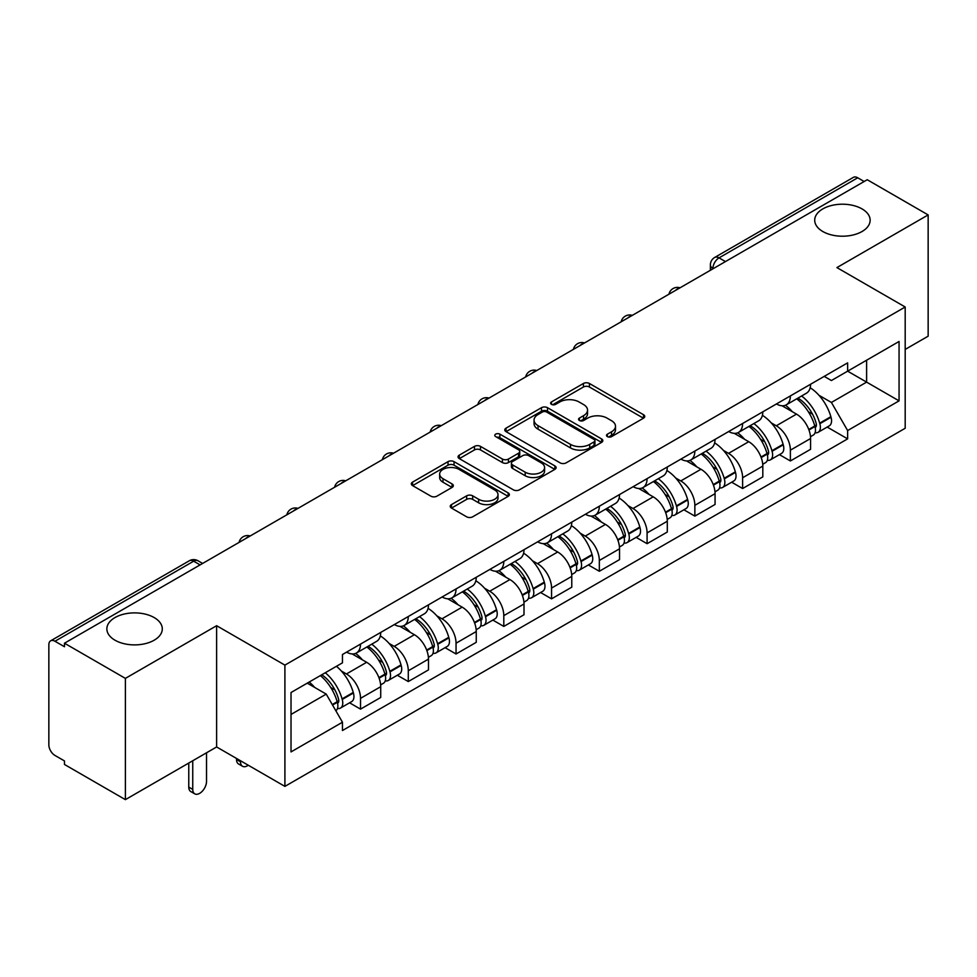 <?xml version="1.0" encoding="UTF-8"?>
<svg xmlns="http://www.w3.org/2000/svg" width="977" height="977" viewBox="0 0 977 977"><rect width="100%" height="100%" fill="white"/><g stroke="black" fill="none" stroke-linecap="round" stroke-linejoin="round"><path stroke-width="1.47" d="M607.376 436.621A2.98 1.722 0 0 0 611.59 436.621L643.513 418.18A4.25 2.455 0 0 0 644.759 416.446A4.25 2.455 0 0 0 643.513 414.712L589.424 383.485A4.25 2.455 0 0 0 583.416 383.485L551.48 401.926A2.98 1.722 0 0 0 550.613 403.135A2.98 1.722 0 0 0 551.48 404.344A2.98 1.722 0 0 0 555.693 404.344L559.821 401.962A13.605 7.853 0 0 1 579.056 401.962L583.562 404.563A13.605 7.853 0 0 1 587.543 410.12A13.605 7.853 0 0 1 583.562 415.665L579.434 418.058A2.98 1.722 0 0 0 578.555 419.267A2.98 1.722 0 0 0 579.434 420.489A2.98 1.722 0 0 0 583.635 420.489L587.763 418.095A13.605 7.853 0 0 1 606.998 418.095L611.504 420.696A13.605 7.853 0 0 1 615.498 426.253A13.605 7.853 0 0 1 611.504 431.81L607.376 434.191A2.98 1.722 0 0 0 606.509 435.4A2.98 1.722 0 0 0 607.376 436.621L607.376 434.191M154.171 617.574A27.71 15.998 0 0 0 123.969 614.106A27.71 15.998 0 0 0 106.859 628.883A27.71 15.998 0 0 0 114.981 640.204A27.71 15.998 0 0 0 145.182 643.672A27.71 15.998 0 0 0 162.292 628.883A27.71 15.998 0 0 0 154.171 617.574M862.019 208.895A27.71 15.998 0 0 0 831.818 205.426A27.71 15.998 0 0 0 814.708 220.216A27.71 15.998 0 0 0 822.829 231.525A27.71 15.998 0 0 0 853.031 234.993A27.71 15.998 0 0 0 870.141 220.216A27.71 15.998 0 0 0 862.019 208.895M451.484 504.596A4.25 2.455 0 0 0 450.238 506.33A4.25 2.455 0 0 0 451.484 508.064L466.664 516.821A4.25 2.455 0 0 0 472.673 516.821L508.125 496.353A4.25 2.455 0 0 0 509.371 494.618A4.25 2.455 0 0 0 508.125 492.884L454.036 461.645A4.25 2.455 0 0 0 448.028 461.645L412.563 482.125A4.25 2.455 0 0 0 411.317 483.859A4.25 2.455 0 0 0 412.563 485.593L430.894 496.169A4.25 2.455 0 0 0 436.902 496.169L452.082 487.413A4.25 2.455 0 0 0 453.328 485.679A4.25 2.455 0 0 0 452.082 483.945L442.996 478.693A11.37 6.558 0 0 1 439.662 474.053A11.37 6.558 0 0 1 446.684 467.995A11.37 6.558 0 0 1 459.068 469.412L494.68 489.978A11.37 6.558 0 0 1 498.014 494.618A11.37 6.558 0 0 1 490.991 500.676A11.37 6.558 0 0 1 478.608 499.259L472.673 495.827A4.25 2.455 0 0 0 466.664 495.827L451.484 504.596L451.484 508.064M284.905 665.117L216.625 625.707L125.386 678.38L64.47 643.208L867.222 179.731L928.15 214.916L836.91 267.588L905.191 306.998L284.905 665.117L284.905 786.387L905.191 428.268L905.191 306.998M560.126 462.866A4.25 2.455 0 0 0 566.135 462.866L601.588 442.386A4.25 2.455 0 0 0 602.833 440.651A4.25 2.455 0 0 0 601.588 438.917L547.499 407.69A4.25 2.455 0 0 0 541.49 407.69L506.025 428.158A4.25 2.455 0 0 0 504.779 429.892A4.25 2.455 0 0 0 506.025 431.626L560.126 462.866M496.853 437.269A2.98 1.722 0 0 1 499.87 437.684L499.87 434.142L554.863 465.895A4.25 2.455 0 0 1 556.108 467.629A4.25 2.455 0 0 1 554.863 469.363L519.398 489.843A4.25 2.455 0 0 1 513.389 489.843L459.3 458.616L459.3 455.148A4.25 2.455 0 0 0 458.054 456.882A4.25 2.455 0 0 0 459.3 458.616M459.3 455.148L474.468 446.379A4.25 2.455 0 0 1 480.489 446.379L502.422 459.043A4.25 2.455 0 0 0 508.431 459.043L518.494 453.23A4.25 2.455 0 0 0 519.74 451.496A4.25 2.455 0 0 0 518.494 449.762L495.657 436.572A2.98 1.722 0 0 1 494.789 435.363A2.98 1.722 0 0 1 496.621 433.776A2.98 1.722 0 0 1 499.87 434.142M125.386 678.38L125.386 799.638L64.47 764.466L64.47 760.924L54.968 755.453A8.659 4.995 -120 0 1 48.85 744.84L48.85 644.796A8.659 4.995 -120 0 1 50.645 640.827L189.33 560.761A8.659 4.995 60 0 1 193.666 561.189L54.968 641.254A8.659 4.995 -120 0 0 50.645 640.827M905.191 349.424L928.15 336.173L928.15 214.916M125.386 799.638L216.625 746.965L284.905 786.387M64.47 643.208L64.47 646.737L54.968 641.254M725.471 261.58L719.035 257.867A8.659 4.995 60 0 0 714.712 257.44L853.397 177.362A8.659 4.995 60 0 1 857.733 177.79L719.035 257.867A8.659 4.995 120 0 0 712.917 268.467L712.917 268.822M864.156 181.502L857.733 177.79M790.381 395.917A19.919 11.504 60 0 1 786.253 404.857L806.452 393.194A19.919 11.504 -120 0 0 810.58 384.254M771.195 422.846L776.288 425.789A19.919 11.504 60 0 1 790.381 450.177L810.58 438.514A19.919 11.504 -120 0 0 796.499 414.126L782.04 405.773M810.58 438.514L810.58 449.298L790.381 460.961L779.414 454.635M786.253 404.857A19.919 11.504 60 0 1 776.446 403.953M790.381 450.177L790.381 460.961M742.618 423.493A19.919 11.504 60 0 1 738.49 432.432L758.702 420.769A19.919 11.504 -120 0 0 762.817 411.818M731.663 482.211L742.618 488.537L762.817 476.874L762.817 466.09A19.919 11.504 -120 0 0 748.736 441.702L734.277 433.348M738.49 432.432A19.919 11.504 60 0 1 728.683 431.529M723.432 450.421L728.537 453.365A19.919 11.504 60 0 1 742.618 477.753L742.618 488.537M694.855 451.069A19.919 11.504 60 0 1 690.727 460.008L710.938 448.333A19.919 11.504 -120 0 0 715.054 439.394M683.9 509.786L694.855 516.112L715.066 504.45L715.066 493.666A19.919 11.504 -120 0 0 700.973 469.265L686.513 460.924M690.727 460.008A19.919 11.504 60 0 1 680.92 459.105M675.681 477.997L680.774 480.94A19.919 11.504 60 0 1 694.855 505.329L694.855 516.112M647.092 478.645A19.919 11.504 60 0 1 642.964 487.584L663.175 475.909A19.919 11.504 -120 0 0 667.303 466.969M636.137 537.362L647.092 543.688L667.303 532.025L667.303 521.242A19.919 11.504 -120 0 0 653.21 496.841L638.75 488.5M642.964 487.584A19.919 11.504 60 0 1 633.157 486.68M627.918 505.573L633.011 508.516A19.919 11.504 60 0 1 647.092 532.905L647.092 543.688M599.328 506.208A19.919 11.504 60 0 1 595.201 515.16L615.412 503.485A19.919 11.504 -120 0 0 619.54 494.545M588.374 564.938L599.328 571.264L619.54 559.601L619.54 548.818A19.919 11.504 -120 0 0 605.459 524.417L590.987 516.076M595.201 515.16A19.919 11.504 60 0 1 585.406 514.256M580.155 533.149L585.247 536.092A19.919 11.504 60 0 1 599.328 560.48L599.328 571.264M551.565 533.784A19.919 11.504 60 0 1 547.45 542.723L567.649 531.061A19.919 11.504 -120 0 0 571.777 522.121M540.611 592.514L551.565 598.84L571.777 587.177L571.777 576.393A19.919 11.504 -120 0 0 557.696 551.993L543.224 543.639M547.45 542.723A19.919 11.504 60 0 1 537.643 541.832M532.392 560.725L537.484 563.656A19.919 11.504 60 0 1 551.565 588.056L551.565 598.84M503.802 561.36A19.919 11.504 60 0 1 499.687 570.299L519.886 558.636A19.919 11.504 -120 0 0 524.014 549.697M492.848 620.09L503.802 626.416L524.014 614.741L524.014 603.969A19.919 11.504 -120 0 0 509.933 579.569L495.473 571.215M499.687 570.299A19.919 11.504 60 0 1 489.88 569.408M484.629 588.301L489.721 591.232A19.919 11.504 60 0 1 503.802 615.632L503.802 626.416M456.051 588.936A19.919 11.504 60 0 1 451.924 597.875L472.123 586.212A19.919 11.504 -120 0 0 476.251 577.273M445.085 647.666L456.051 653.992L476.251 642.316L476.251 631.533A19.919 11.504 -120 0 0 462.17 607.144L447.71 598.791M451.924 597.875A19.919 11.504 60 0 1 442.117 596.984M436.866 615.864L441.958 618.807A19.919 11.504 60 0 1 456.051 643.208L456.051 653.992M408.288 616.511A19.919 11.504 60 0 1 404.16 625.451L424.372 613.788A19.919 11.504 -120 0 0 428.488 604.848M397.321 675.241L408.288 681.567L428.488 669.892L428.488 659.109A19.919 11.504 -120 0 0 414.407 634.72L399.947 626.367M404.16 625.451A19.919 11.504 60 0 1 394.354 624.559M389.102 643.44L394.207 646.383A19.919 11.504 60 0 1 408.288 670.784L408.288 681.567M360.525 644.087A19.919 11.504 60 0 1 356.397 653.027L376.609 641.364A19.919 11.504 -120 0 0 380.725 632.424M349.571 702.805L360.525 709.131L380.725 697.468L380.725 686.684A19.919 11.504 -120 0 0 366.644 662.296L352.184 653.943M356.397 653.027A19.919 11.504 60 0 1 346.591 652.135M341.352 671.016L346.444 673.959A19.919 11.504 60 0 1 360.525 698.36L360.525 709.131M824.209 376.377L831.403 380.541L899.06 341.474L866.611 360.208L866.611 382.129L831.403 402.451L818.958 395.27M291.024 714.443L326.233 694.11L342.463 722.223L291.024 751.911L291.024 692.522L342.463 662.821L342.463 654.517L847.633 362.858L847.633 371.162L899.06 400.863L847.633 430.564L831.403 402.451M899.06 341.474L899.06 400.863M342.463 722.223L342.463 730.527L847.633 438.868L847.633 430.564M216.625 625.707L216.625 746.965M326.233 694.11L307.254 683.155M827.177 427.059L847.633 438.868M608.561 437.037L611.504 435.339A13.605 7.853 0 0 0 615.498 429.795L615.498 426.253M587.543 410.12L587.543 413.65A13.605 7.853 0 0 1 583.562 419.206L580.619 420.904M643.452 418.217L589.424 387.014A4.25 2.455 0 0 0 583.416 387.014L552.664 404.771M601.539 442.422L547.499 411.219A4.25 2.455 0 0 0 541.49 411.219L506.086 431.663M594.077 441.873A2.98 1.722 0 0 0 594.956 440.651A2.98 1.722 0 0 0 594.077 439.442L546.595 412.025A2.98 1.722 0 0 0 542.394 412.025L538.034 414.541A13.605 7.853 0 0 0 534.053 420.098A13.605 7.853 0 0 0 538.034 425.642L570.483 444.388A13.605 7.853 0 0 0 589.717 444.388L594.077 441.873L594.077 445.402A2.98 1.722 0 0 0 594.956 444.193L594.956 440.651M534.053 420.098L534.053 423.627A13.605 7.853 0 0 0 538.034 429.184L538.034 425.642M594.077 445.402L589.717 447.918A13.605 7.853 0 0 1 570.483 447.918L538.034 429.184M459.349 458.64L474.468 449.921L474.468 446.379M519.74 451.496L519.74 455.038A4.25 2.455 0 0 1 518.494 456.772L508.431 462.585A4.25 2.455 0 0 1 502.422 462.585L480.489 449.921A4.25 2.455 0 0 0 474.468 449.921M499.87 437.684L554.802 469.4M525.186 472.184A11.37 6.558 0 0 0 537.57 473.613A11.37 6.558 0 0 0 544.592 467.543A11.37 6.558 0 0 0 541.258 462.903L528.716 455.661A4.25 2.455 0 0 0 522.707 455.661L512.644 461.474A4.25 2.455 0 0 0 511.398 463.208A4.25 2.455 0 0 0 512.644 464.942L525.186 472.184L525.186 475.726A11.37 6.558 0 0 0 537.57 477.142A11.37 6.558 0 0 0 544.592 471.085L544.592 467.543M511.398 463.208L511.398 466.75A4.25 2.455 0 0 0 512.644 468.484L512.644 464.942M525.186 475.726L512.644 468.484M498.014 494.618L498.014 498.148A11.37 6.558 0 0 1 490.991 504.217A11.37 6.558 0 0 1 478.608 502.789L472.673 499.369A4.25 2.455 0 0 0 466.664 499.369L451.545 508.089M439.662 474.053L439.662 477.594A11.37 6.558 0 0 0 442.996 482.235L442.996 478.693M452.033 487.45L442.996 482.235M508.125 492.884L508.125 496.353L454.036 465.186A4.25 2.455 0 0 0 448.028 465.186L412.624 485.63M797.891 398.14A27.283 15.754 60 0 1 798.026 398.213A27.283 15.754 60 0 1 815.978 422.687L816.137 423.261A5.3 3.065 60 0 1 815.307 427.425A5.3 3.065 60 0 1 815.184 427.486M796.695 398.824A32.9 19.003 60 0 1 814.781 425.972L814.94 426.534A10.93 6.314 60 0 1 813.218 435.119L810.495 436.695M815.087 432.701A10.93 6.314 -120 0 0 818.115 432.298A10.93 6.314 -120 0 0 819.85 423.713L819.679 423.151A32.9 19.003 -120 0 0 801.604 395.99M810.165 387.747A32.9 19.003 60 0 1 830.853 416.69L831.024 417.264A10.93 6.314 60 0 1 829.29 425.838L818.115 432.298M785.471 405.235A32.9 19.003 60 0 1 792.347 411.72M808.345 411.769L812.546 414.187M750.128 425.703A27.283 15.754 60 0 1 750.275 425.789A27.283 15.754 60 0 1 768.215 450.263L768.374 450.837A5.3 3.065 60 0 1 767.543 455.001A5.3 3.065 60 0 1 767.421 455.062M748.944 426.399A32.9 19.003 60 0 1 767.018 453.548L767.189 454.11A10.93 6.314 60 0 1 765.455 462.695L762.744 464.27M767.324 460.277A10.93 6.314 -120 0 0 770.352 459.874A10.93 6.314 -120 0 0 772.086 451.289L771.915 450.715A32.9 19.003 -120 0 0 753.841 423.566M762.414 415.323A32.9 19.003 60 0 1 783.102 444.266L783.261 444.828A10.93 6.314 60 0 1 781.527 453.413L770.352 459.874M737.72 432.811A32.9 19.003 60 0 1 744.584 439.296M760.582 439.345L764.783 441.763M702.365 453.279A27.283 15.754 60 0 1 702.512 453.365A27.283 15.754 60 0 1 720.452 477.838L720.623 478.4A5.3 3.065 60 0 1 719.78 482.565A5.3 3.065 60 0 1 719.658 482.638M701.181 453.975A32.9 19.003 60 0 1 719.255 481.124L719.426 481.685A10.93 6.314 60 0 1 717.692 490.271L714.981 491.846M719.561 487.853A10.93 6.314 -120 0 0 722.589 487.45A10.93 6.314 -120 0 0 724.323 478.864L724.165 478.29A32.9 19.003 -120 0 0 706.078 451.142M714.651 442.899A32.9 19.003 60 0 1 735.339 471.842L735.498 472.404A10.93 6.314 60 0 1 733.764 480.989L722.589 487.45M689.957 460.387A32.9 19.003 60 0 1 696.821 466.872M712.819 466.921L717.02 469.339M654.614 480.855A27.283 15.754 60 0 1 654.749 480.94A27.283 15.754 60 0 1 672.689 505.414L672.86 505.976A5.3 3.065 60 0 1 672.017 510.141A5.3 3.065 60 0 1 671.895 510.214M653.418 481.551A32.9 19.003 60 0 1 671.504 508.699L671.663 509.261A10.93 6.314 60 0 1 669.929 517.847L667.218 519.422M671.797 515.429A10.93 6.314 -120 0 0 674.826 515.013A10.93 6.314 -120 0 0 676.56 506.44L676.402 505.866A32.9 19.003 -120 0 0 658.315 478.718M666.888 470.474A32.9 19.003 60 0 1 687.576 499.418L687.735 499.98A10.93 6.314 60 0 1 686.013 508.565L674.826 515.013M642.194 487.963A32.9 19.003 60 0 1 649.07 494.447M665.068 494.496L669.257 496.914M606.851 508.431A27.283 15.754 60 0 1 606.986 508.516A27.283 15.754 60 0 1 624.938 532.99L625.097 533.552A5.3 3.065 60 0 1 624.254 537.716A5.3 3.065 60 0 1 624.132 537.777M605.655 509.127A32.9 19.003 60 0 1 623.741 536.275L623.9 536.837A10.93 6.314 60 0 1 622.178 545.422L619.455 546.998M624.047 543.004A10.93 6.314 -120 0 0 627.075 542.589A10.93 6.314 -120 0 0 628.797 534.016L628.638 533.442A32.9 19.003 -120 0 0 610.552 506.294M619.125 498.038A32.9 19.003 60 0 1 639.813 526.994L639.972 527.556A10.93 6.314 60 0 1 638.25 536.141L627.075 542.589M594.431 515.538A32.9 19.003 60 0 1 601.307 522.023M617.305 522.072L621.494 524.49M559.088 536.007A27.283 15.754 60 0 1 559.223 536.092A27.283 15.754 60 0 1 577.175 560.566L577.334 561.128A5.3 3.065 60 0 1 576.491 565.292A5.3 3.065 60 0 1 576.381 565.353M557.891 536.703A32.9 19.003 60 0 1 575.978 563.851L576.137 564.413A10.93 6.314 60 0 1 574.415 572.998L571.692 574.561M576.283 570.58A10.93 6.314 -120 0 0 579.312 570.165A10.93 6.314 -120 0 0 581.034 561.58L580.875 561.018A32.9 19.003 -120 0 0 562.789 533.869M571.362 525.614A32.9 19.003 60 0 1 592.05 554.57L592.209 555.131A10.93 6.314 60 0 1 590.487 563.717L579.312 570.165M546.668 543.114A32.9 19.003 60 0 1 553.544 549.599M569.542 549.648L573.731 552.066M511.325 563.582A27.283 15.754 60 0 1 511.459 563.656A27.283 15.754 60 0 1 529.412 588.142L529.571 588.704A5.3 3.065 60 0 1 528.728 592.868A5.3 3.065 60 0 1 528.618 592.929M510.128 564.266A32.9 19.003 60 0 1 528.215 591.427L528.374 591.989A10.93 6.314 60 0 1 526.652 600.574L523.928 602.137M528.52 598.156A10.93 6.314 -120 0 0 531.549 597.741A10.93 6.314 -120 0 0 533.271 589.155L533.112 588.594A32.9 19.003 -120 0 0 515.026 561.445M523.599 553.19A32.9 19.003 60 0 1 544.287 582.145L544.445 582.707A10.93 6.314 60 0 1 542.723 591.293L531.549 597.741M498.905 570.69A32.9 19.003 60 0 1 505.781 577.175M521.779 577.224L525.98 579.642M463.562 591.158A27.283 15.754 60 0 1 463.696 591.232A27.283 15.754 60 0 1 481.649 615.718L481.808 616.279A5.3 3.065 60 0 1 480.977 620.444A5.3 3.065 60 0 1 480.855 620.505M462.365 591.842A32.9 19.003 60 0 1 480.452 619.003L480.611 619.565A10.93 6.314 60 0 1 478.889 628.15L476.165 629.713M480.757 625.732A10.93 6.314 -120 0 0 483.786 625.317A10.93 6.314 -120 0 0 485.508 616.731L485.349 616.169A32.9 19.003 -120 0 0 467.275 589.021M475.836 580.765A32.9 19.003 60 0 1 496.524 609.721L496.695 610.283A10.93 6.314 60 0 1 494.96 618.868L483.786 625.317M451.142 598.266A32.9 19.003 60 0 1 458.018 604.751M474.016 604.8L478.217 607.218M415.799 618.734A27.283 15.754 60 0 1 415.933 618.807A27.283 15.754 60 0 1 433.886 643.293L434.044 643.855A5.3 3.065 60 0 1 433.214 648.02A5.3 3.065 60 0 1 433.092 648.081M414.614 619.418A32.9 19.003 60 0 1 432.689 646.566L432.848 647.14A10.93 6.314 60 0 1 431.126 655.726L428.402 657.289M432.994 653.308A10.93 6.314 -120 0 0 436.023 652.892A10.93 6.314 -120 0 0 437.757 644.307L437.586 643.745A32.9 19.003 -120 0 0 419.512 616.597M428.073 608.341A32.9 19.003 60 0 1 448.761 637.297L448.932 637.859A10.93 6.314 60 0 1 447.197 646.444L436.023 652.892M403.391 625.842A32.9 19.003 60 0 1 410.255 632.327M426.253 632.363L430.454 634.794M368.036 646.31A27.283 15.754 60 0 1 368.182 646.383A27.283 15.754 60 0 1 386.123 670.869L386.281 671.431A5.3 3.065 60 0 1 385.451 675.596A5.3 3.065 60 0 1 385.329 675.657M240.513 760.753L240.513 761.816A9.746 5.63 120 0 0 242.528 766.273A9.746 5.63 120 0 0 248.268 765.223M242.528 766.273L238.547 763.977A9.746 5.63 -60 0 1 236.532 759.52L236.532 758.457M366.851 646.994A32.9 19.003 60 0 1 384.926 674.142L385.097 674.716A10.93 6.314 60 0 1 383.363 683.302L380.651 684.865M385.231 680.884A10.93 6.314 -120 0 0 388.26 680.468A10.93 6.314 -120 0 0 389.994 671.883L389.835 671.321A32.9 19.003 -120 0 0 371.748 644.173M380.322 635.917A32.9 19.003 60 0 1 401.01 664.873L401.168 665.435A10.93 6.314 60 0 1 399.434 674.02L388.26 680.468M355.628 653.405A32.9 19.003 60 0 1 362.491 659.902M378.49 659.939L382.691 662.369M321.751 674.777A27.283 15.754 60 0 1 338.36 698.433L338.53 699.007A5.3 3.065 60 0 1 337.688 703.171A5.3 3.065 60 0 1 337.566 703.232M192.75 760.753L192.75 789.392A9.746 5.63 120 0 0 194.765 793.849A9.746 5.63 120 0 0 202.276 791.236A9.746 5.63 120 0 0 206.526 781.429L206.526 752.803M194.765 793.849L190.784 791.553A9.746 5.63 -60 0 1 188.769 787.096L188.769 763.049M320.371 675.583A32.9 19.003 60 0 1 337.175 701.718L337.334 702.292A10.93 6.314 60 0 1 335.832 710.731M337.468 708.459A10.93 6.314 -120 0 0 340.497 708.044A10.93 6.314 -120 0 0 342.231 699.459L342.072 698.897A32.9 19.003 -120 0 0 325.268 672.75M336.442 666.302A32.9 19.003 60 0 1 353.247 692.437L353.405 693.011A10.93 6.314 60 0 1 351.671 701.596L340.497 708.044M309.184 682.031A32.9 19.003 60 0 1 314.741 687.478M330.739 687.515L334.928 689.945M713.222 268.651L712.917 268.467A8.659 4.995 0 0 1 710.377 264.938L710.377 270.287M408.288 670.784L428.488 659.109M456.051 643.208L476.251 631.533M503.802 615.632L524.014 603.969M551.565 588.056L571.777 576.393M599.328 560.48L619.54 548.818M647.092 532.905L667.303 521.242M694.855 505.329L715.066 493.666M742.618 477.753L762.817 466.09M360.525 698.36L380.725 686.684M346.444 673.959L366.644 662.296M394.207 646.383L414.407 634.72M441.958 618.807L462.17 607.144M489.721 591.232L509.933 579.569M537.484 563.656L557.696 551.993M585.247 536.092L605.459 524.417M633.011 508.516L653.21 496.841M680.774 480.94L700.973 469.265M728.537 453.365L748.736 441.702M776.288 425.789L796.499 414.126M679.32 288.227A8.659 4.995 120 0 0 675.486 290.425M631.557 315.803A8.659 4.995 120 0 0 627.735 318.001M583.794 343.367A8.659 4.995 120 0 0 579.972 345.577M536.031 370.942A8.659 4.995 120 0 0 532.209 373.153M488.268 398.518A8.659 4.995 120 0 0 484.445 400.729M440.505 426.094A8.659 4.995 120 0 0 436.682 428.305M392.742 453.67A8.659 4.995 120 0 0 388.919 455.88M344.979 481.246A8.659 4.995 120 0 0 341.156 483.456M297.228 508.822A8.659 4.995 120 0 0 293.405 511.032M249.465 536.397A8.659 4.995 120 0 0 245.642 538.608M200.09 564.901L193.666 561.189A8.659 4.995 120 0 1 197.989 560.761A8.659 8.659 0 0 0 189.33 560.761M611.504 435.339L611.504 431.81M579.434 420.489L579.434 418.058M583.562 419.206L583.562 415.665M551.48 404.344L551.48 401.926M583.416 387.014L583.416 383.485M589.424 387.014L589.424 383.485M643.513 418.18L643.513 414.712M506.025 431.626L506.025 428.158M541.49 411.219L541.49 407.69M547.499 411.219L547.499 407.69M601.588 442.386L601.588 438.917M570.483 447.918L570.483 444.388M589.717 447.918L589.717 444.388M480.489 449.921L480.489 446.379M502.422 462.585L502.422 459.043M508.431 462.585L508.431 459.043M518.494 456.772L518.494 453.23M554.863 469.363L554.863 465.895M466.664 499.369L466.664 495.827M472.673 499.369L472.673 495.827M478.608 502.789L478.608 499.259M452.082 487.413L452.082 483.945M412.563 485.593L412.563 482.125M448.028 465.186L448.028 461.645M454.036 465.186L454.036 461.645M808.956 429.99L814.94 426.534M819.85 423.713L831.024 417.264M819.679 423.151L830.853 416.69M814.769 425.935L816.406 424.995M808.761 429.453L814.781 425.972M761.193 457.566L767.189 454.11M772.086 451.289L783.261 444.828M771.915 450.715L783.102 444.266M767.006 453.511L768.643 452.571M760.998 457.028L767.018 453.548M713.442 485.142L719.426 481.685M724.323 478.864L735.498 472.404M724.165 478.29L735.339 471.842M713.234 484.604L720.879 480.147M665.679 512.717L671.663 509.261M676.56 506.44L687.735 499.98M676.402 505.866L687.576 499.418M671.492 508.663L673.116 507.722M665.471 512.18L671.504 508.699M617.916 540.293L623.9 536.837M628.797 534.016L639.972 527.556M628.638 533.442L639.813 526.994M617.708 539.756L625.353 535.286M570.153 567.869L576.137 564.413M581.034 561.58L592.209 555.131M580.875 561.018L592.05 554.57M575.966 563.802L577.59 562.862M569.945 567.332L575.978 563.851M522.39 595.445L528.374 591.989M533.271 589.155L544.445 582.707M533.112 588.594L544.287 582.145M528.203 591.378L529.827 590.438M522.194 594.908L528.215 591.427M474.627 623.021L480.611 619.565M485.508 616.731L496.695 610.283M485.349 616.169L496.524 609.721M480.44 618.954L482.076 618.014M474.431 622.471L480.452 619.003M426.864 650.597L432.848 647.14M437.757 644.307L448.932 637.859M437.586 643.745L448.761 637.297M432.677 646.53L434.313 645.589M426.668 650.047L432.689 646.566M236.532 759.52L240.513 761.816M379.1 678.172L385.097 674.716M389.994 671.883L401.168 665.435M389.835 671.321L401.01 664.873M378.905 677.623L386.55 673.165M188.769 787.096L192.75 789.392M332.546 705.052L337.334 702.292M342.231 699.459L353.405 693.011M342.072 698.897L353.247 692.437M337.163 701.681L338.787 700.741M332.265 704.551L337.175 701.718M680.053 287.8A8.659 8.659 0 0 0 668.94 294.211M632.29 315.376A8.659 8.659 0 0 0 621.177 321.787M584.527 342.951A8.659 8.659 0 0 0 573.414 349.363M536.764 370.527A8.659 8.659 0 0 0 525.65 376.939M489.001 398.103A8.659 8.659 0 0 0 477.887 404.515M441.238 425.667A8.659 8.659 0 0 0 430.136 432.09M393.487 453.243A8.659 8.659 0 0 0 382.373 459.666M345.724 480.818A8.659 8.659 0 0 0 334.61 487.242M297.961 508.394A8.659 8.659 0 0 0 286.847 514.806M250.197 535.97A8.659 8.659 0 0 0 239.084 542.382M202.63 563.436L197.989 560.761M714.712 257.44A8.659 8.659 0 0 0 710.377 264.938"/></g></svg>
